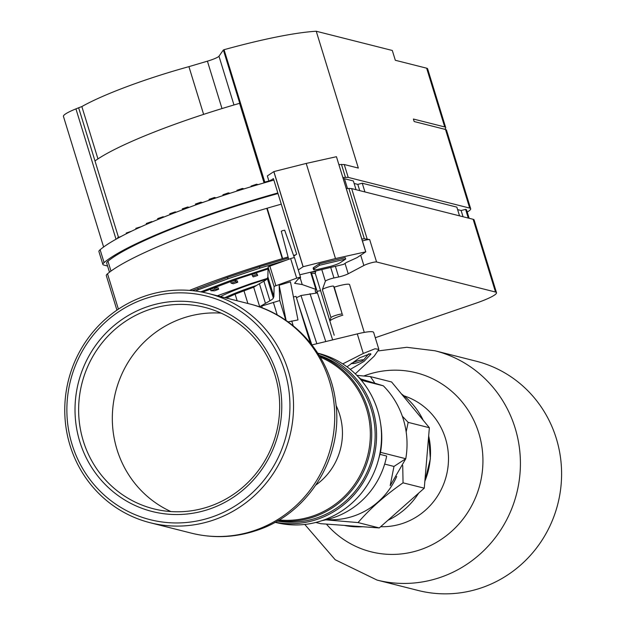 <?xml version="1.0" encoding="UTF-8"?>
<svg xmlns="http://www.w3.org/2000/svg" width="625" height="625" viewBox="0 0 625 625"><rect width="100%" height="100%" fill="white"/><g stroke="black" fill="none" stroke-linecap="round" stroke-linejoin="round"><path stroke-width="0.94" d="M256.812 185.008L256.562 184.211L251.109 186.086L251.289 186.656M258.148 184.609L256.562 184.211M100.125 249.742L104.086 262.609A29.563 4.117 162.9 0 0 102.867 264.422L98.914 251.547A29.563 4.117 -17.1 0 1 100.125 249.742A164.305 22.867 -17.1 0 1 273.875 180.102M338.953 164.602L344.25 164.516L358.336 168.078L316.242 31.25L392.305 50.477L395.32 60.273L426.648 68.188A29.563 4.117 -17.1 0 1 427.633 68.844L445.711 127.609A29.563 4.117 162.9 0 0 444.727 126.945L413.398 119.031L414.172 121.547L445.5 129.469A29.563 4.117 -17.1 0 1 446.484 130.125L470.672 208.75A29.563 4.117 -17.1 0 1 467.227 212.039M277.828 192.969A164.305 22.867 162.9 0 0 104.086 262.609M344.25 164.516L348.211 177.391L342.914 177.477M348.211 177.391L469.688 208.094A29.563 4.117 -17.1 0 1 470.672 208.75M102.867 264.422A29.563 4.117 162.9 0 0 103.852 265.078L107.578 266.023M278.008 193.547A159.023 22.133 162.9 0 0 107.945 261.234M109.484 272.219L106.68 263.102A29.563 4.117 -17.1 0 1 107.977 261.227L110.992 271.086M457.617 209.617L461.125 210.508L465.703 209.375A26.609 3.703 -17.1 0 1 466.586 209.961L469.148 218.281M354.141 183.461L357.797 184.391L362.25 183.227L456.852 207.133L459.531 215.852M343.25 178.578A26.609 3.703 -17.1 0 1 344.5 178.734L353.375 180.977L356.055 189.695M293.562 255.43A164.273 22.859 162.9 0 1 295.656 254.844L296.656 254.18L273.422 178.625L270.672 180.453L265.07 182.023L265.227 182.547M341.445 164.344L345.406 177.219M316.242 31.25A139.328 19.391 162.9 0 0 224.062 49.703L264.961 182.625M264.242 182.836L223.367 49.984L224.062 49.703M264.062 182.883L239.594 103.336A146.547 20.398 162.9 0 0 94.992 160.945L118.508 237.367M223.367 49.984L218.977 56.203L233.977 104.969M103.617 247.008L63.438 116.391A29.563 4.117 -17.1 0 1 75.93 108.875L78.641 107.781L94.992 160.945M203.609 114.383L188.922 66.648L207.414 61.172A11.828 1.648 162.9 0 0 218.977 56.203M188.922 66.648A108.227 15.062 162.9 0 0 81.852 106.562L78.641 107.781M97.953 158.906L81.852 106.562M444.68 129.258A29.563 4.117 162.9 0 0 445.711 127.609M116.938 310.148L106.313 275.609A29.563 4.117 -17.1 0 1 107.523 273.805A164.273 22.859 -17.1 0 1 266.781 208.32L282.273 258.688A164.273 22.859 162.9 0 0 189.5 290.398M107.523 273.805L118.398 309.156M281.273 204.164A164.273 22.859 162.9 0 0 267.172 208.203L282.664 258.57L282.273 258.688M288.078 257A164.273 22.859 162.9 0 0 282.664 258.57M295.656 254.844L293.789 256.086M192.359 290.656L227.492 277.391L259.484 266.719L288.359 258.055M346.352 188.664L348.852 188.406L364.344 238.773L361.852 239.031M364.344 238.773L369.68 239.586L376.57 261.977A7.391 1.031 162.9 0 0 370.875 262.914A7.391 1.031 162.9 0 0 363.867 265.492L348.211 273.781A7.391 1.031 -17.1 0 1 338.664 276.977L333.945 277.961A5.914 0.82 162.9 0 0 325.367 281.227L322.352 289.641A5.914 0.82 -17.1 0 1 327.93 287.148A5.914 0.82 -17.1 0 1 333.633 286.219L334.258 287.156A14.781 2.055 -17.1 0 1 349.086 284.266A14.781 2.055 -17.1 0 1 349.578 284.594L364.281 332.406M362.445 240.977A7.391 1.031 -17.1 0 1 369.68 239.586M220.508 296.57A59.125 8.227 -17.1 0 1 266.805 279.172M266.781 208.32L282.469 258.625M375.273 337.727L475.727 303.281A29.563 4.117 162.9 0 0 496.5 292.695L474.117 219.945A29.563 4.117 162.9 0 0 473.133 219.289L495.516 292.039L376.57 261.977M348.852 188.406L351.656 188.586L473.133 219.289M496.5 292.695A29.563 4.117 162.9 0 0 495.516 292.039M226.461 298.07L235.109 294.164L253.68 287.203L256.539 285.461A59.125 8.227 162.9 0 0 224.867 297.672M332.672 339.883L317.453 292.961L315.75 292.32L315.133 290.766L315.891 289.398L302.227 284.57L294.586 283.312L298.031 279.195L300.359 277.625A2.953 0.414 162.9 0 0 300.57 277.383A2.953 0.414 162.9 0 0 296.672 278.172L275.883 285.727A2.953 0.414 162.9 0 0 274.117 286.656L273.891 296.508L273.344 298.031A26.609 3.703 -17.1 0 1 269.938 300.773L259.391 306.898M317.234 292.953L300.984 295.516L316.852 343.727M300.984 295.516L296.43 297.734M262.273 307.961L261.688 306.039L279.766 300.539L279.141 285.25L290.453 281.828L297.977 319.938L288.078 321.898M293.445 296.984L296.008 296.359L310.312 342.867M277.242 314.992L273.352 302.344M285.852 320.336L279.766 300.539M293.219 325.812L291.734 320.977M311.945 344.922L357.281 333.898A26.609 3.703 -17.1 0 1 373.648 332.422L378.82 349.234M310.391 342.953A35.477 4.938 -17.1 0 1 311.164 342.852M308.852 335.82A39.32 5.469 162.9 0 0 308.188 335.938M305.023 325.672A39.32 5.469 -17.1 0 1 305.484 325.594M227.531 297.516L227.805 298.414M235.109 294.164L237.148 300.773M243.945 290.68L247.883 303.484M253.68 287.203L259.703 306.789M256.539 285.461L259.406 283.711L265.438 303.297M259.406 283.711L263.906 281.18A26.609 3.703 162.9 0 0 267.32 278.445L267.867 276.922L268.094 267.062A2.953 0.414 -17.1 0 1 269.852 266.141L290.648 258.586A2.953 0.414 -17.1 0 1 294.539 257.797L300.57 277.383M217.352 295.773L250.883 283.602L267.328 278.406M268.047 268.969L239.805 278.156L202.516 292.172M256.492 273.023L257.719 275.469L253.211 276.891L252.422 275.844L251.992 274.445L256.492 273.023L257.719 275.469M214.562 287.812L218.195 287.883L218.625 289.281L214.539 290.812L210.906 290.734L210.477 289.336L214.562 287.812L214.992 289.211L218.625 289.281M235.047 280.273L237.297 280.844L237.727 282.242L233.367 283.742L231.117 283.172L230.687 281.773L235.047 280.273L235.484 281.672L237.727 282.242M299.773 274.789L343.578 264.375L346.445 262.469L357.062 257.625L365.781 251.828L335.484 258.562L303.07 266.734L273.805 171.602L306.211 163.43L336.445 156.711L365.711 251.844M298.281 269.953L303.141 266.719L273.867 171.586M313.727 267.492A8.867 1.234 162.9 0 0 313.141 268.195L313.57 269.594A8.867 1.234 162.9 0 0 318.781 269.164L329.094 266.711A8.867 1.234 -17.1 0 0 329.227 266.68A8.867 1.234 162.9 0 0 340.25 262.664L345.695 259.039L345.266 257.641L319.164 263.844L313.719 267.469L314.148 268.867L319.594 265.242L319.164 263.844M336.445 156.711L365.781 251.828M335.484 258.562L306.211 163.43M268.82 180.742L267.344 175.93L273.812 171.617M270.672 180.453L271.688 180.711M270.773 180.969L270.523 180.156M200.75 291.844L232.914 279.656L268.07 268.148M197.734 288.414L198.164 289.812L195.32 291M227.492 277.391L227.922 278.789L198.164 289.812M259.484 266.719L259.914 268.117L227.922 278.789M285.766 260.359L259.914 268.117M300.133 277.781L302.227 284.57M310.602 272.211L315.891 289.398M315.219 290.602L315.75 292.32M310.898 273.18L315.328 273.562M334.258 287.156L342.242 314.203A5.914 0.82 162.9 0 0 336.539 315.133A5.914 0.82 162.9 0 0 330.961 317.617L329.844 320.734L315.211 273.164L315.695 271.812A59.125 8.227 162.9 0 0 310.609 272.219M329.844 320.734L330.102 320.781A14.781 2.055 -17.1 0 1 342.867 315.141M315.695 271.812L315.461 271.062M351.656 188.586L367.148 238.945M334.227 335.242L321.328 293.062M320.594 290.656L316.93 291.344L317.453 292.961M311.602 273.438L317.102 291.312M325.773 341.562L310.023 293.711M311.773 344.703L298.031 302.945M267.867 276.922L273.891 296.508M265.266 268.984L265.492 269.727M239.586 277.43L239.805 278.156M215.352 286.172L215.586 286.93M314.148 268.867L314.219 268.852A8.867 1.234 162.9 0 0 313.57 269.594M319.594 265.242L345.695 259.039M252.422 275.844L256.93 274.422M210.906 290.734L214.992 289.211M231.117 283.172L235.484 281.672M288.688 259.305L281.289 231.266L282.531 230.633L284.68 230.219L294.367 257.719M286.102 320.508L279.141 285.25M317.891 353.328A87.211 84.18 104.2 0 1 373.828 457.297A87.211 84.18 104.2 0 1 275.211 522.195M277.219 521.062A85.734 82.758 -75.8 0 0 371.305 409.547A85.734 82.758 -75.8 0 0 319.117 355.281M275.047 522.281L275.781 522.469A87.211 84.18 -75.8 0 0 377.883 461.789L380.508 452.336A82.773 79.906 104.2 0 0 380.734 424.453L380.43 422.523A87.211 84.18 104.2 0 1 377.883 461.789M317.797 353.18L318.523 353.359A87.211 84.18 104.2 0 1 349.195 368.516A87.211 84.18 104.2 0 1 380.43 422.523M358.508 377.117A80.711 77.906 104.2 0 1 362.547 380.562M355.305 373.852L374.172 356.195L378.875 349.375L374.992 348.773L363.297 353.445L342.727 363.891M350.266 369.383L364.031 361.398L370.953 354.094L370.438 353.672L359.562 357.836L347 366.844M380.508 452.336L405.766 458.719L390.18 485.656L393.977 466.438L384.664 464.078M396.719 476.469A73.023 70.484 104.2 0 1 326.82 519.602M402.727 465.594L403.047 482.828C385.117 495.328 370.117 508.578 358.047 522.578L325.789 519.844M402.32 416.219L408.156 422.367L406.156 431.891M356.828 375.367L370.375 376.602L374.438 382.477M370.375 376.602L391.586 381.969L429.367 427.727L424.266 488.188L379.266 527.938L320.727 523.688L315.828 522.453M408.156 422.367L429.367 427.727M424.266 488.188L403.047 482.828M358.047 522.578L379.266 527.938M393.977 466.438L405.766 458.719A82.773 79.906 -75.8 0 0 383.344 385.82L361.273 380.242M360.703 378.93L383.344 385.82M322.25 520.562A80.711 77.906 -75.8 0 0 386.672 456.047L380.039 454.367M435 350.781L476.18 361.195A118.25 114.148 104.2 0 1 561.562 470.93A118.25 114.148 104.2 0 1 481.641 587.766A118.25 114.148 104.2 0 1 418.227 590.492L377.047 580.078A118.25 114.148 -75.8 0 0 440.453 577.359A118.25 114.148 -75.8 0 0 520.383 460.523A118.25 114.148 -75.8 0 0 435 350.781L406.82 347.297L378.625 350.859M363.281 359.828A5.914 0.82 162.9 0 0 356.367 361.305A5.914 0.82 162.9 0 0 352.352 363.562A5.914 0.82 162.9 0 0 352.375 363.562A5.914 0.82 162.9 0 0 358.109 362.469A5.914 0.82 162.9 0 0 363.406 360.164A5.914 0.82 162.9 0 0 363.281 359.828M144.719 296.164A118.25 114.148 -75.8 0 0 64.789 412.992A118.25 114.148 -75.8 0 0 150.172 522.734A118.25 114.148 -75.8 0 0 213.586 520.016A118.25 114.148 -75.8 0 0 293.516 403.18A118.25 114.148 -75.8 0 0 208.133 293.438A118.25 114.148 -75.8 0 0 144.719 296.164M211.977 517.023A115.297 111.297 -75.8 0 0 284.766 371.43A115.297 111.297 -75.8 0 0 144.828 298.773A115.297 111.297 -75.8 0 0 72.039 444.367A115.297 111.297 -75.8 0 0 211.977 517.023M209.523 509.047A106.875 103.156 104.2 0 1 79.812 441.703A106.875 103.156 104.2 0 1 147.281 306.742A106.875 103.156 104.2 0 1 276.992 374.094A106.875 103.156 104.2 0 1 209.523 509.047M209.406 506.438A103.914 100.305 104.2 0 1 153.688 508.836A103.914 100.305 104.2 0 1 78.656 412.398A103.914 100.305 104.2 0 1 148.891 309.734A103.914 100.305 104.2 0 1 204.617 307.344A103.914 100.305 104.2 0 1 279.648 403.773A103.914 100.305 104.2 0 1 209.406 506.438M221.078 313.125A103.914 100.305 -75.8 0 0 182.586 318.25A103.914 100.305 -75.8 0 0 112.516 411.891A103.914 100.305 -75.8 0 0 170.914 511.57M465.578 209.344L468.266 218.055M461.125 210.508L463.047 216.734M362.25 183.227L364.938 191.938M357.797 184.391L359.719 190.617M151.883 222.031L151.75 221.617L146.297 223.484L146.555 224.328M152.445 221.789L151.75 221.617M214.758 198.328L214.5 197.477L209.047 199.352L209.305 200.188M216.086 197.883L214.5 197.477M187.984 207.773L187.742 207L182.289 208.867L182.57 209.789M189.133 207.352L187.742 207M126.422 233.727L126.211 233.047L131.469 231.242M117.797 238.234L117.625 237.672L120.992 236.516M175.406 212.508L175.219 211.891L169.758 213.758L170.023 214.609M176.305 212.164L175.219 211.891M141.359 226.641L135.844 228.32L136.07 229.062M228.633 193.742L228.367 192.883L222.914 194.758L223.156 195.531M230 193.297L228.367 192.883M201.133 203.031L200.875 202.18L195.422 204.055L195.703 204.969M202.43 202.578L200.875 202.18M242.641 189.305L242.375 188.438L236.922 190.312L237.141 191.023M244.055 188.867L242.375 188.438M163.273 217.305L163.102 216.75L157.641 218.617L157.914 219.492M164.055 216.984L163.102 216.75M426.648 68.188L444.727 126.945M445.5 129.469L469.688 208.094M116.031 239.219L75.93 108.875M207.414 61.172L221.992 108.562M321.781 269.555L325.367 281.227M330.961 317.617L322.352 289.641M330.711 267.438L333.945 277.961M338.664 276.977L335.383 266.32M348.211 273.781L345.023 263.414M360.703 255.211L363.867 265.492M342.242 314.203L333.633 286.219M296.672 278.172L290.648 258.586M275.883 285.727L269.852 266.141M274.117 286.656L268.094 267.062M267.32 278.445L273.344 298.031M263.906 281.18L269.938 300.773M363.297 353.445L357.281 333.898M401.445 393.914A73.32 70.773 104.2 0 1 423.227 420.289M362.633 526.734A73.32 70.773 104.2 0 1 344.328 525.406L362.703 526.734M428.672 435.93A73.32 70.773 104.2 0 1 424.852 481.211M418.695 493.102A73.32 70.773 104.2 0 1 387.969 520.25M403.969 395.836A67.102 64.773 104.2 0 1 448.492 459.094A67.102 64.773 104.2 0 1 403.117 523.273A67.102 64.773 104.2 0 1 380.664 526.703M326.406 524.102A92.312 89.109 -75.8 0 0 420.508 549.672A92.312 89.109 -75.8 0 0 478.797 433.102A92.312 89.109 -75.8 0 0 366.75 374.922A92.312 89.109 -75.8 0 0 363.812 375.992M277.719 520.766A85.734 82.758 -75.8 0 0 313.742 516.945A85.734 82.758 -75.8 0 0 367.867 408.68A85.734 82.758 -75.8 0 0 319.422 355.773M320.227 357.117A84.867 81.922 104.2 0 1 370.258 438.234A84.867 81.922 104.2 0 1 312.961 515.992A84.867 81.922 104.2 0 1 279.062 519.969M315.945 484.969A62.016 59.867 -75.8 0 0 336.047 405.445M191.352 533.141C213.383 538.562 235.172 537.648 256.727 530.391C309.336 513.406 344.25 455.523 335.484 400.758C329.602 354.805 294.141 314.578 249.312 303.852A118.25 114.148 104.2 0 1 334.695 413.586A118.25 114.148 104.2 0 1 254.766 530.422A118.25 114.148 104.2 0 1 191.352 533.141L150.172 522.734M465.703 209.375L468.383 218.086M347.516 188.547L344.5 178.734M401.414 393.867L423.383 420.484M428.695 435.664L430.344 458.867L424.82 481.547M418.945 492.883L387.859 520.344M304.766 524.445L335.211 559.75L377.047 580.078M352.352 363.562L351.258 363.25M363.406 360.164L368.781 353.766M249.312 303.852L208.133 293.438"/></g></svg>
